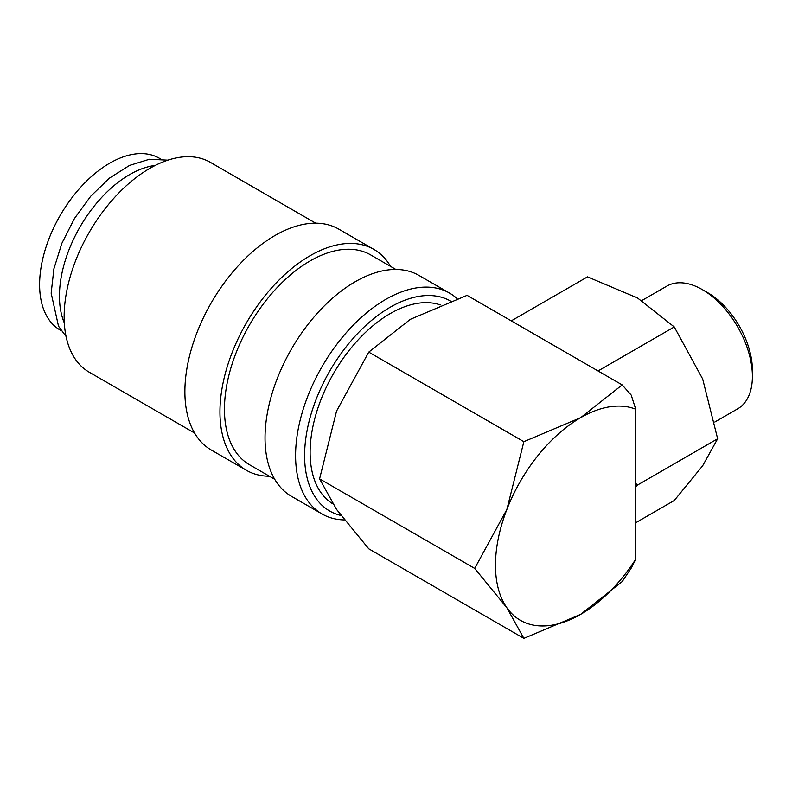 <?xml version="1.0" encoding="UTF-8"?>
<svg xmlns="http://www.w3.org/2000/svg" width="792" height="792" viewBox="0 0 792 792"><rect width="100%" height="100%" fill="white"/><g stroke="black" fill="none" stroke-linecap="round" stroke-linejoin="round"><path stroke-width="1.19" d="M457.113 298.653A127.522 73.626 120 0 0 449.519 293.08A127.522 73.626 120 0 0 351.252 327.245A127.522 73.626 120 0 0 295.584 455.578A127.522 73.626 120 0 0 321.998 513.949A127.522 73.626 120 0 0 344.322 519.918M450.5 301.01A121.146 69.944 120 0 0 357.261 333.897A121.146 69.944 120 0 0 304.603 455.578A121.146 69.944 120 0 0 340.926 515.463M449.519 293.08L418.968 275.438A127.522 73.626 120 0 0 320.691 309.603A127.522 73.626 120 0 0 265.033 437.936A127.522 73.626 120 0 0 291.446 496.307L321.998 513.949M395.871 269.458L370.686 254.925A121.146 69.944 120 0 0 277.339 287.377A121.146 69.944 120 0 0 224.453 409.296A121.146 69.944 120 0 0 249.539 464.755L274.725 479.299M390.595 266.419A127.522 73.626 120 0 0 373.873 249.401L338.808 229.155A127.522 73.626 120 0 0 240.54 263.32A127.522 73.626 120 0 0 184.882 391.654A127.522 73.626 120 0 0 211.286 450.034L246.352 470.28A127.522 73.626 120 0 0 269.458 476.249M373.873 249.401A127.522 73.626 120 0 0 275.606 283.566A127.522 73.626 120 0 0 219.948 411.899A127.522 73.626 120 0 0 246.352 470.28M315.711 223.186L210.385 162.37A121.146 69.944 120 0 0 117.028 194.832A121.146 69.944 120 0 0 64.142 316.75A121.146 69.944 120 0 0 89.239 372.21L194.565 433.016M523.858 638.362L580.635 614.364A120.434 69.538 -60 0 1 506.88 607.771L523.858 638.362L368.745 548.807L336.55 509.434L319.582 478.853L336.55 411.097L368.745 352.123L410.305 319.344L467.082 295.357L622.195 384.902L580.635 417.681A120.434 69.538 -60 0 1 635.738 409.236L631.234 395.139L622.195 384.902M495.475 565.191A120.434 69.538 -60 0 1 506.88 509.434L474.685 568.409L506.88 607.771A120.434 69.538 -60 0 1 495.475 565.191M752.4 376.368L752.4 370.102A63.182 36.472 60 0 0 707.731 292.723L702.306 289.595A70.844 40.907 60 0 1 752.4 376.368A70.844 40.907 60 0 1 737.728 408.801L714.829 422.017M511.276 320.869L587.496 276.863L637.59 298.03L674.269 326.957L702.672 378.992L717.651 438.768L702.672 465.755L674.269 500.495L635.738 522.74M155.252 165.429A99.188 57.262 120 0 0 59.449 296.109A99.188 57.262 120 0 0 64.32 322.938M332.69 503.752A113.355 65.449 -60 0 1 310.118 452.39A113.355 65.449 -60 0 1 355.519 342.778A113.355 65.449 -60 0 1 440.293 304.92M61.271 330.7L60.142 330.046A99.188 57.262 -60 0 1 39.6 284.645A99.188 57.262 -60 0 1 82.893 184.833A99.188 57.262 -60 0 1 159.331 158.251L160.459 158.905M635.738 559.182A120.434 69.538 -60 0 1 580.635 614.364L622.195 581.585L631.234 568.072L635.738 559.182L635.738 487.417L635.233 487.714L635.738 409.236M635.233 487.714L636.847 485.427L635.233 481.288M636.847 485.427L717.651 438.768M598.039 370.963L674.269 326.957M641.817 300.554L666.884 286.09A70.844 40.907 60 0 1 702.306 289.595M580.635 417.681L523.858 441.679L506.88 509.434A120.434 69.538 -60 0 1 580.635 417.681M474.685 568.409L319.582 478.853M523.858 441.679L368.745 352.123M66.073 336.481L58.509 326.195L51.163 293.208L53.896 268.825L61.865 243.322L74.448 218.513L90.724 196.228L109.504 178.091L129.502 165.449L149.391 159.261L167.855 160.172"/></g></svg>
